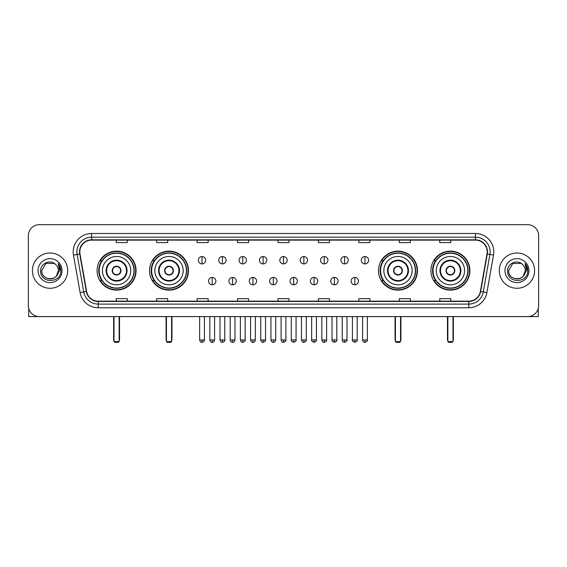 <?xml version="1.0" encoding="UTF-8"?>
<svg xmlns="http://www.w3.org/2000/svg" width="567" height="567" viewBox="0 0 567 567"><rect width="100%" height="100%" fill="white"/><g stroke="black" fill="none" stroke-linecap="round" stroke-linejoin="round"><path stroke-width="0.85" d="M430.927 270.629A19.484 19.484 0 0 0 450.411 290.12A19.484 19.484 0 0 0 469.901 270.629A19.484 19.484 0 0 0 450.411 251.146A19.484 19.484 0 0 0 430.927 270.629M378.501 270.629A19.484 19.484 0 0 0 397.984 290.12A19.484 19.484 0 0 0 417.475 270.629A19.484 19.484 0 0 0 397.984 251.146A19.484 19.484 0 0 0 378.501 270.629M149.525 270.629A19.484 19.484 0 0 0 169.016 290.12A19.484 19.484 0 0 0 188.499 270.629A19.484 19.484 0 0 0 169.016 251.146A19.484 19.484 0 0 0 149.525 270.629M97.099 270.629A19.484 19.484 0 0 0 116.589 290.12A19.484 19.484 0 0 0 136.073 270.629A19.484 19.484 0 0 0 116.589 251.146A19.484 19.484 0 0 0 97.099 270.629M101.776 280.559A17.832 17.832 0 0 1 101.776 260.707M154.203 280.559A17.832 17.832 0 0 1 154.203 260.707M383.172 280.559A17.832 17.832 0 0 1 383.172 260.707M435.598 280.559A17.832 17.832 0 0 1 435.598 260.707M28.35 235.702L28.35 305.556A11.028 11.028 0 0 0 39.378 316.592L527.622 316.592A11.028 11.028 0 0 0 538.65 305.556L538.65 235.702A11.028 11.028 0 0 0 527.622 224.674L39.378 224.674A11.028 11.028 0 0 0 28.35 235.702L28.35 305.556M32.397 270.629A17.648 17.648 0 0 0 50.045 288.277A17.648 17.648 0 0 0 67.686 270.629A17.648 17.648 0 0 0 50.045 252.988A17.648 17.648 0 0 0 32.397 270.629A17.648 17.648 0 0 0 50.045 288.277A17.648 17.648 0 0 0 67.686 270.629A17.648 17.648 0 0 0 50.045 252.988A17.648 17.648 0 0 0 32.397 270.629M499.314 270.629A17.648 17.648 0 0 0 516.955 288.277A17.648 17.648 0 0 0 534.603 270.629A17.648 17.648 0 0 0 516.955 252.988A17.648 17.648 0 0 0 499.314 270.629A17.648 17.648 0 0 0 516.955 288.277A17.648 17.648 0 0 0 534.603 270.629A17.648 17.648 0 0 0 516.955 252.988A17.648 17.648 0 0 0 499.314 270.629M79.819 251.883A11.765 11.765 0 0 1 91.585 240.117L475.415 240.117A11.765 11.765 0 0 1 487.003 253.924L480.391 291.424A11.765 11.765 0 0 1 468.803 301.148L98.197 301.148A11.765 11.765 0 0 1 86.609 291.424L79.997 253.924A11.765 11.765 0 0 1 79.819 251.883M79.529 251.883A12.056 12.056 0 0 0 79.713 253.973L86.326 291.473A12.056 12.056 0 0 0 98.197 301.438L468.803 301.438A12.056 12.056 0 0 0 480.674 291.473L487.287 253.973A12.056 12.056 0 0 0 475.415 239.82L91.585 239.82A12.056 12.056 0 0 0 79.529 251.883M73.483 255.072A18.385 18.385 0 0 1 91.585 233.498L475.415 233.498A18.385 18.385 0 0 1 493.517 255.072L486.904 292.572A18.385 18.385 0 0 1 468.803 307.768L98.197 307.768A18.385 18.385 0 0 1 80.096 292.572L73.483 255.072L77.105 254.434A14.707 14.707 0 0 1 91.585 237.176L475.415 237.176A14.707 14.707 0 0 1 489.895 254.434L483.282 291.934A14.707 14.707 0 0 1 468.803 304.089L98.197 304.089A14.707 14.707 0 0 1 83.718 291.934L77.105 254.434A14.707 14.707 0 0 1 76.878 251.883M527.622 224.674L39.378 224.674M39.378 316.592L527.622 316.592M538.65 305.556L538.65 235.702M480.674 291.473L483.282 291.934L489.895 254.434L493.517 255.072M277.986 240.117L277.986 242.605L289.014 242.605L289.014 240.117M237.545 240.117L237.545 242.605L248.573 242.605L248.573 240.117M197.103 240.117L197.103 242.605L208.132 242.605L208.132 240.117M156.662 240.117L156.662 242.605L167.69 242.605L167.69 240.117M116.221 240.117L116.221 242.605L127.249 242.605L127.249 240.117M318.427 240.117L318.427 242.605L329.455 242.605L329.455 240.117M358.868 240.117L358.868 242.605L369.897 242.605L369.897 240.117M399.31 240.117L399.31 242.605L410.338 242.605L410.338 240.117M439.751 240.117L439.751 242.605L450.779 242.605L450.779 240.117M289.014 301.148L289.014 298.66L277.986 298.66L277.986 301.148M248.573 301.148L248.573 298.66L237.545 298.66L237.545 301.148M208.132 301.148L208.132 298.66L197.103 298.66L197.103 301.148M167.69 301.148L167.69 298.66L156.662 298.66L156.662 301.148M127.249 301.148L127.249 298.66L116.221 298.66L116.221 301.148M329.455 301.148L329.455 298.66L318.427 298.66L318.427 301.148M369.897 301.148L369.897 298.66L358.868 298.66L358.868 301.148M410.338 301.148L410.338 298.66L399.31 298.66L399.31 301.148M450.779 301.148L450.779 298.66L439.751 298.66L439.751 301.148M55.488 264.357A8.307 8.307 0 0 1 58.351 270.629C58.862 281.352 41.221 281.352 41.731 270.629L45.884 263.435L54.198 263.435L55.488 264.357C50.385 259.013 40.569 263.414 40.661 270.629C39.725 283.457 60.52 283.798 60.86 271.253L60.875 270.629C60.846 267.907 59.939 265.512 58.16 263.449L59.592 270.629L56.409 275.973A8.307 8.307 0 0 0 58.351 270.629L56.388 275.994M56.409 275.973C52.001 281.934 41.299 278.121 41.731 270.629M38.053 270.629A11.985 11.985 0 0 0 50.045 282.621A11.985 11.985 0 0 0 62.03 270.629A11.985 11.985 0 0 0 50.045 258.644A11.985 11.985 0 0 0 38.053 270.629M58.238 263.542L60.875 270.948M28.719 308.384L28.719 316.592L71.364 316.592M102.429 270.629A14.154 14.154 0 0 1 116.589 256.475A14.154 14.154 0 0 1 130.743 270.629A14.154 14.154 0 0 1 116.589 284.79A14.154 14.154 0 0 1 102.429 270.629A14.154 14.154 0 0 0 116.589 284.79A14.154 14.154 0 0 0 130.743 270.629M106.66 270.629A9.93 9.93 0 0 0 116.589 280.559A9.93 9.93 0 0 0 126.512 270.629A9.93 9.93 0 0 0 116.589 260.707A9.93 9.93 0 0 0 106.66 270.629M101.996 260.707A17.648 17.648 0 0 0 101.996 280.559M133.975 270.629A17.393 17.393 0 0 0 116.589 253.243A17.393 17.393 0 0 0 99.197 270.629A17.393 17.393 0 0 0 116.589 288.022A17.393 17.393 0 0 0 133.975 270.629M112.174 270.629A4.408 4.408 0 0 0 116.589 275.045A4.408 4.408 0 0 0 120.998 270.629A4.408 4.408 0 0 0 116.589 266.221A4.408 4.408 0 0 0 112.174 270.629M135.704 270.629A19.115 19.115 0 0 1 100.246 280.559L102.017 280.559A17.627 17.627 0 0 0 128.248 283.847A17.627 17.627 0 0 0 128.248 257.411A17.627 17.627 0 0 0 102.017 260.707L100.246 260.707A19.115 19.115 0 0 1 135.704 270.629M112.316 269.531L112.464 269.531A4.267 4.267 0 0 1 120.707 269.531L120.48 269.531A4.047 4.047 0 0 1 116.589 274.676A4.047 4.047 0 0 1 112.698 269.531A4.047 4.047 0 0 1 120.48 269.531L120.856 269.531M120.856 271.735L120.707 271.735A4.267 4.267 0 0 1 112.464 271.735L112.316 271.735M114.01 316.592L114.01 341.589L119.162 341.589L119.162 316.592M114.01 341.589L114.747 342.326L118.425 342.326L119.162 341.589M154.862 270.629A14.154 14.154 0 0 1 169.016 256.475A14.154 14.154 0 0 1 183.169 270.629A14.154 14.154 0 0 1 169.016 284.79A14.154 14.154 0 0 1 154.862 270.629A14.154 14.154 0 0 0 169.016 284.79A14.154 14.154 0 0 0 183.169 270.629M159.086 270.629A9.93 9.93 0 0 0 169.016 280.559A9.93 9.93 0 0 0 178.938 270.629A9.93 9.93 0 0 0 169.016 260.707A9.93 9.93 0 0 0 159.086 270.629M154.422 260.707A17.648 17.648 0 0 0 154.422 280.559L152.672 280.559A19.115 19.115 0 0 0 188.131 270.629A19.115 19.115 0 0 0 152.672 260.707L154.444 260.707A17.627 17.627 0 0 1 180.675 257.411A17.627 17.627 0 0 1 180.675 283.847A17.627 17.627 0 0 1 154.444 280.559M186.401 270.629A17.393 17.393 0 0 0 169.016 253.243A17.393 17.393 0 0 0 151.623 270.629A17.393 17.393 0 0 0 169.016 288.022A17.393 17.393 0 0 0 186.401 270.629M164.6 270.629A4.408 4.408 0 0 0 169.016 275.045A4.408 4.408 0 0 0 173.424 270.629A4.408 4.408 0 0 0 169.016 266.221A4.408 4.408 0 0 0 164.6 270.629M164.742 269.531L164.891 269.531A4.267 4.267 0 0 1 173.133 269.531L172.907 269.531A4.047 4.047 0 0 1 169.016 274.676A4.047 4.047 0 0 1 165.125 269.531A4.047 4.047 0 0 1 172.907 269.531L173.282 269.531M173.282 271.735L172.907 271.735A4.047 4.047 0 0 1 165.125 271.735L164.742 271.735M172.907 271.735L173.133 271.735A4.267 4.267 0 0 1 164.891 271.735L165.125 271.735M166.443 316.592L166.443 341.589L171.588 341.589L171.588 316.592M166.443 341.589L167.173 342.326L170.851 342.326L171.588 341.589M383.831 270.629A14.154 14.154 0 0 1 397.984 256.475A14.154 14.154 0 0 1 412.138 270.629A14.154 14.154 0 0 1 397.984 284.79A14.154 14.154 0 0 1 383.831 270.629A14.154 14.154 0 0 0 397.984 284.79A14.154 14.154 0 0 0 412.138 270.629M388.062 270.629A9.93 9.93 0 0 0 397.984 280.559A9.93 9.93 0 0 0 407.914 270.629A9.93 9.93 0 0 0 397.984 260.707A9.93 9.93 0 0 0 388.062 270.629M383.398 260.707A17.648 17.648 0 0 0 383.398 280.559M415.377 270.629A17.393 17.393 0 0 0 397.984 253.243A17.393 17.393 0 0 0 380.599 270.629A17.393 17.393 0 0 0 397.984 288.022A17.393 17.393 0 0 0 415.377 270.629M393.576 270.629A4.408 4.408 0 0 0 397.984 275.045A4.408 4.408 0 0 0 402.4 270.629A4.408 4.408 0 0 0 397.984 266.221A4.408 4.408 0 0 0 393.576 270.629M417.106 270.629A19.115 19.115 0 0 1 381.648 280.559L383.42 280.559A17.627 17.627 0 0 0 409.65 283.847A17.627 17.627 0 0 0 409.65 257.411A17.627 17.627 0 0 0 383.42 260.707L381.648 260.707A19.115 19.115 0 0 1 417.106 270.629M393.718 269.531L393.867 269.531A4.267 4.267 0 0 1 402.109 269.531L401.875 269.531A4.047 4.047 0 0 1 397.984 274.676A4.047 4.047 0 0 1 394.093 269.531A4.047 4.047 0 0 1 401.875 269.531L402.258 269.531M402.258 271.735L401.875 271.735A4.047 4.047 0 0 1 394.093 271.735L393.718 271.735M401.875 271.735L402.109 271.735A4.267 4.267 0 0 1 393.867 271.735L394.093 271.735M395.412 316.592L395.412 341.589L400.557 341.589L400.557 316.592M395.412 341.589L396.149 342.326L399.827 342.326L400.557 341.589M436.257 270.629A14.154 14.154 0 0 1 450.411 256.475A14.154 14.154 0 0 1 464.571 270.629A14.154 14.154 0 0 1 450.411 284.79A14.154 14.154 0 0 1 436.257 270.629A14.154 14.154 0 0 0 450.411 284.79A14.154 14.154 0 0 0 464.571 270.629M440.488 270.629A9.93 9.93 0 0 0 450.411 280.559A9.93 9.93 0 0 0 460.34 270.629A9.93 9.93 0 0 0 450.411 260.707A9.93 9.93 0 0 0 440.488 270.629M435.825 260.707A17.648 17.648 0 0 0 435.825 280.559M467.803 270.629A17.393 17.393 0 0 0 450.411 253.243A17.393 17.393 0 0 0 433.025 270.629A17.393 17.393 0 0 0 450.411 288.022A17.393 17.393 0 0 0 467.803 270.629M446.002 270.629A4.408 4.408 0 0 0 450.411 275.045A4.408 4.408 0 0 0 454.826 270.629A4.408 4.408 0 0 0 450.411 266.221A4.408 4.408 0 0 0 446.002 270.629M469.533 270.629A19.115 19.115 0 0 1 434.074 280.559L435.846 280.559A17.627 17.627 0 0 0 462.077 283.847A17.627 17.627 0 0 0 462.077 257.411A17.627 17.627 0 0 0 435.846 260.707L434.074 260.707A19.115 19.115 0 0 1 469.533 270.629M446.144 269.531L446.293 269.531A4.267 4.267 0 0 1 454.536 269.531L454.302 269.531A4.047 4.047 0 0 1 450.411 274.676A4.047 4.047 0 0 1 446.52 269.531A4.047 4.047 0 0 1 454.302 269.531L454.684 269.531M454.684 271.735L454.302 271.735A4.047 4.047 0 0 1 446.52 271.735L446.144 271.735M454.302 271.735L454.536 271.735A4.267 4.267 0 0 1 446.293 271.735L446.52 271.735M447.838 316.592L447.838 341.589L452.99 341.589L452.99 316.592M447.838 341.589L448.575 342.326L452.253 342.326L452.99 341.589M202.029 256.553A3.678 3.678 0 0 0 198.351 260.225A3.678 3.678 0 0 0 202.029 263.903A3.678 3.678 0 0 0 205.708 260.225A3.678 3.678 0 0 0 202.029 256.553L202.029 263.903A3.678 3.678 0 0 0 205.708 260.225A3.678 3.678 0 0 0 202.029 256.553M222.399 256.553A3.678 3.678 0 0 0 218.72 260.225A3.678 3.678 0 0 0 222.399 263.903A3.678 3.678 0 0 0 226.07 260.225A3.678 3.678 0 0 0 222.399 256.553L222.399 263.903A3.678 3.678 0 0 0 226.07 260.225A3.678 3.678 0 0 0 222.399 256.553M242.761 256.553A3.678 3.678 0 0 0 239.09 260.225A3.678 3.678 0 0 0 242.761 263.903A3.678 3.678 0 0 0 246.439 260.225A3.678 3.678 0 0 0 242.761 256.553L242.761 263.903A3.678 3.678 0 0 0 246.439 260.225A3.678 3.678 0 0 0 242.761 256.553M263.131 256.553A3.678 3.678 0 0 0 259.452 260.225A3.678 3.678 0 0 0 263.131 263.903A3.678 3.678 0 0 0 266.809 260.225A3.678 3.678 0 0 0 263.131 256.553L263.131 263.903A3.678 3.678 0 0 0 266.809 260.225A3.678 3.678 0 0 0 263.131 256.553M283.5 256.553A3.678 3.678 0 0 0 279.822 260.225A3.678 3.678 0 0 0 283.5 263.903A3.678 3.678 0 0 0 287.178 260.225A3.678 3.678 0 0 0 283.5 256.553L283.5 263.903A3.678 3.678 0 0 0 287.178 260.225A3.678 3.678 0 0 0 283.5 256.553M303.869 256.553A3.678 3.678 0 0 0 300.191 260.225A3.678 3.678 0 0 0 303.869 263.903A3.678 3.678 0 0 0 307.548 260.225A3.678 3.678 0 0 0 303.869 256.553L303.869 263.903A3.678 3.678 0 0 0 307.548 260.225A3.678 3.678 0 0 0 303.869 256.553M324.239 256.553A3.678 3.678 0 0 0 320.561 260.225A3.678 3.678 0 0 0 324.239 263.903A3.678 3.678 0 0 0 327.91 260.225A3.678 3.678 0 0 0 324.239 256.553L324.239 263.903A3.678 3.678 0 0 0 327.91 260.225A3.678 3.678 0 0 0 324.239 256.553M344.601 256.553A3.678 3.678 0 0 0 340.93 260.225A3.678 3.678 0 0 0 344.601 263.903A3.678 3.678 0 0 0 348.28 260.225A3.678 3.678 0 0 0 344.601 256.553L344.601 263.903A3.678 3.678 0 0 0 348.28 260.225A3.678 3.678 0 0 0 344.601 256.553M364.971 256.553A3.678 3.678 0 0 0 361.292 260.225A3.678 3.678 0 0 0 364.971 263.903A3.678 3.678 0 0 0 368.649 260.225A3.678 3.678 0 0 0 364.971 256.553L364.971 263.903A3.678 3.678 0 0 0 368.649 260.225A3.678 3.678 0 0 0 364.971 256.553M212.214 277.433A3.678 3.678 0 0 0 208.536 281.112A3.678 3.678 0 0 0 212.214 284.79A3.678 3.678 0 0 0 215.892 281.112A3.678 3.678 0 0 0 212.214 277.433L212.214 284.79A3.678 3.678 0 0 0 215.892 281.112A3.678 3.678 0 0 0 212.214 277.433M232.583 277.433A3.678 3.678 0 0 0 228.905 281.112A3.678 3.678 0 0 0 232.583 284.79A3.678 3.678 0 0 0 236.255 281.112A3.678 3.678 0 0 0 232.583 277.433L232.583 284.79A3.678 3.678 0 0 0 236.255 281.112A3.678 3.678 0 0 0 232.583 277.433M252.946 277.433A3.678 3.678 0 0 0 249.274 281.112A3.678 3.678 0 0 0 252.946 284.79A3.678 3.678 0 0 0 256.624 281.112A3.678 3.678 0 0 0 252.946 277.433L252.946 284.79A3.678 3.678 0 0 0 256.624 281.112A3.678 3.678 0 0 0 252.946 277.433M273.315 277.433A3.678 3.678 0 0 0 269.637 281.112A3.678 3.678 0 0 0 273.315 284.79A3.678 3.678 0 0 0 276.994 281.112A3.678 3.678 0 0 0 273.315 277.433L273.315 284.79A3.678 3.678 0 0 0 276.994 281.112A3.678 3.678 0 0 0 273.315 277.433M293.685 277.433A3.678 3.678 0 0 0 290.006 281.112A3.678 3.678 0 0 0 293.685 284.79A3.678 3.678 0 0 0 297.363 281.112A3.678 3.678 0 0 0 293.685 277.433L293.685 284.79A3.678 3.678 0 0 0 297.363 281.112A3.678 3.678 0 0 0 293.685 277.433M314.054 277.433A3.678 3.678 0 0 0 310.376 281.112A3.678 3.678 0 0 0 314.054 284.79A3.678 3.678 0 0 0 317.726 281.112A3.678 3.678 0 0 0 314.054 277.433L314.054 284.79A3.678 3.678 0 0 0 317.726 281.112A3.678 3.678 0 0 0 314.054 277.433M334.417 277.433A3.678 3.678 0 0 0 330.745 281.112A3.678 3.678 0 0 0 334.417 284.79A3.678 3.678 0 0 0 338.095 281.112A3.678 3.678 0 0 0 334.417 277.433L334.417 284.79A3.678 3.678 0 0 0 338.095 281.112A3.678 3.678 0 0 0 334.417 277.433M354.786 277.433A3.678 3.678 0 0 0 351.108 281.112A3.678 3.678 0 0 0 354.786 284.79A3.678 3.678 0 0 0 358.464 281.112A3.678 3.678 0 0 0 354.786 277.433L354.786 284.79A3.678 3.678 0 0 0 358.464 281.112A3.678 3.678 0 0 0 354.786 277.433M538.281 308.384L538.281 316.592L495.636 316.592M522.398 264.357A8.307 8.307 0 0 1 525.269 270.629C525.779 281.352 508.138 281.352 508.649 270.629L512.802 263.435L521.116 263.435L522.398 264.357C517.302 259.013 507.486 263.414 507.578 270.629C506.643 283.457 527.438 283.798 527.778 271.253L527.792 270.629C527.764 267.907 526.856 265.512 525.077 263.449L526.509 270.629L523.327 275.973A8.307 8.307 0 0 0 525.269 270.629L523.306 275.994M523.327 275.973C518.918 281.934 508.216 278.121 508.649 270.629M504.97 270.629A11.985 11.985 0 0 0 516.955 282.621A11.985 11.985 0 0 0 528.947 270.629A11.985 11.985 0 0 0 516.955 258.644A11.985 11.985 0 0 0 504.97 270.629M525.155 263.542L527.792 270.948M475.415 233.498L475.415 239.82M77.105 254.434L79.713 253.973M98.197 307.768L98.197 301.438M468.803 301.438L468.803 307.768M80.096 292.572L86.326 291.473M487.287 253.973L489.895 254.434M91.585 233.498L91.585 239.82M483.282 291.934L486.904 292.572M127.065 270.629A10.475 10.475 0 0 0 116.589 260.154A10.475 10.475 0 0 0 106.107 270.629A10.475 10.475 0 0 0 116.589 281.112A10.475 10.475 0 0 0 127.065 270.629M113.648 316.592L113.648 339.385L114.01 339.385M119.162 339.385L119.531 339.385L119.531 316.592M179.491 270.629A10.475 10.475 0 0 0 169.016 260.154A10.475 10.475 0 0 0 158.533 270.629A10.475 10.475 0 0 0 169.016 281.112A10.475 10.475 0 0 0 179.491 270.629M166.074 316.592L166.074 339.385L166.443 339.385M171.588 339.385L171.957 339.385L171.957 316.592M408.467 270.629A10.475 10.475 0 0 0 397.984 260.154A10.475 10.475 0 0 0 387.509 270.629A10.475 10.475 0 0 0 397.984 281.112A10.475 10.475 0 0 0 408.467 270.629M395.043 316.592L395.043 339.385L395.412 339.385M400.557 339.385L400.926 339.385L400.926 316.592M460.893 270.629A10.475 10.475 0 0 0 450.411 260.154A10.475 10.475 0 0 0 439.935 270.629A10.475 10.475 0 0 0 450.411 281.112A10.475 10.475 0 0 0 460.893 270.629M447.469 316.592L447.469 339.385L447.838 339.385M452.99 339.385L453.352 339.385L453.352 316.592M202.029 339.938L199.641 339.938C200.059 341.639 200.853 342.433 202.029 342.326L202.029 339.938L204.418 339.938L204.418 316.592M222.399 339.938L220.003 339.938C220.421 341.639 221.222 342.433 222.399 342.326L222.399 339.938L224.787 339.938L224.787 316.592M242.761 339.938L240.373 339.938C240.791 341.639 241.592 342.433 242.761 342.326L242.761 339.938L245.157 339.938L245.157 316.592M263.131 339.938L260.742 339.938C261.16 341.639 261.954 342.433 263.131 342.326L263.131 339.938L265.519 339.938L265.519 316.592M283.5 339.938L281.112 339.938C281.53 341.639 282.323 342.433 283.5 342.326L283.5 339.938L285.888 339.938L285.888 316.592M303.869 339.938L301.481 339.938C301.892 341.639 302.693 342.433 303.869 342.326L303.869 339.938L306.258 339.938L306.258 316.592M324.239 339.938L321.843 339.938C322.262 341.639 323.062 342.433 324.239 342.326L324.239 339.938L326.627 339.938L326.627 316.592M344.601 339.938L342.213 339.938C342.631 341.639 343.425 342.433 344.601 342.326L344.601 339.938L346.997 339.938L346.997 316.592M364.971 339.938L362.582 339.938C363 341.639 363.794 342.433 364.971 342.326L364.971 339.938L367.359 339.938L367.359 316.592M212.214 339.938L209.825 339.938C210.237 341.639 211.037 342.433 212.214 342.326L212.214 339.938L214.602 339.938L214.602 316.592M232.583 339.938L230.188 339.938C230.606 341.639 231.407 342.433 232.583 342.326L232.583 339.938L234.972 339.938L234.972 316.592M252.946 339.938L250.557 339.938C250.975 341.639 251.769 342.433 252.946 342.326L252.946 339.938L255.341 339.938L255.341 316.592M273.315 339.938L270.927 339.938C271.345 341.639 272.139 342.433 273.315 342.326L273.315 339.938L275.704 339.938L275.704 316.592M293.685 339.938L291.296 339.938C290.807 340.696 291.608 341.497 293.685 342.326L293.685 339.938L296.073 339.938L296.073 316.592M314.054 339.938L311.659 339.938C311.177 340.696 311.97 341.497 314.054 342.326L314.054 339.938L316.443 339.938L316.443 316.592M334.417 339.938L332.028 339.938C331.546 340.696 332.34 341.497 334.417 342.326L334.417 339.938L336.812 339.938L336.812 316.592M354.786 339.938L352.398 339.938C351.916 340.696 352.709 341.497 354.786 342.326L354.786 339.938L357.175 339.938L357.175 316.592M113.648 339.385A2.941 2.941 0 0 0 114.01 340.81M119.162 340.81A2.941 2.941 0 0 0 119.531 339.385M166.074 339.385A2.941 2.941 0 0 0 166.443 340.81M171.588 340.81A2.941 2.941 0 0 0 171.957 339.385M395.043 339.385A2.941 2.941 0 0 0 395.412 340.81M400.557 340.81A2.941 2.941 0 0 0 400.926 339.385M447.469 339.385A2.941 2.941 0 0 0 447.838 340.81M452.99 340.81A2.941 2.941 0 0 0 453.352 339.385M199.641 339.938L199.641 316.592M204.418 339.938C204.9 340.696 204.106 341.497 202.029 342.326M220.003 339.938L220.003 316.592M224.787 339.938C225.269 340.696 224.475 341.497 222.399 342.326M240.373 339.938L240.373 316.592M245.157 339.938C245.639 340.696 244.845 341.497 242.761 342.326M260.742 339.938L260.742 316.592M265.519 339.938C266.008 340.696 265.207 341.497 263.131 342.326M281.112 339.938L281.112 316.592M285.888 339.938C286.378 340.696 285.577 341.497 283.5 342.326M301.481 339.938L301.481 316.592M306.258 339.938C306.74 340.696 305.946 341.497 303.869 342.326M321.843 339.938L321.843 316.592M326.627 339.938C327.109 340.696 326.316 341.497 324.239 342.326M342.213 339.938L342.213 316.592M346.997 339.938C347.479 340.696 346.685 341.497 344.601 342.326M362.582 339.938L362.582 316.592M367.359 339.938C367.848 340.696 367.047 341.497 364.971 342.326M209.825 339.938L209.825 316.592M214.602 339.938C214.184 341.639 213.39 342.433 212.214 342.326M230.188 339.938L230.188 316.592M234.972 339.938C234.554 341.639 233.753 342.433 232.583 342.326M250.557 339.938L250.557 316.592M255.341 339.938C254.923 341.639 254.122 342.433 252.946 342.326M270.927 339.938L270.927 316.592M275.704 339.938C275.286 341.639 274.492 342.433 273.315 342.326M291.296 339.938L291.296 316.592M296.073 339.938C296.555 340.696 295.761 341.497 293.685 342.326M311.659 339.938L311.659 316.592M316.443 339.938C316.925 340.696 316.131 341.497 314.054 342.326M332.028 339.938L332.028 316.592M336.812 339.938C337.294 340.696 336.5 341.497 334.417 342.326M352.398 339.938L352.398 316.592M357.175 339.938C357.664 340.696 356.863 341.497 354.786 342.326"/></g></svg>
